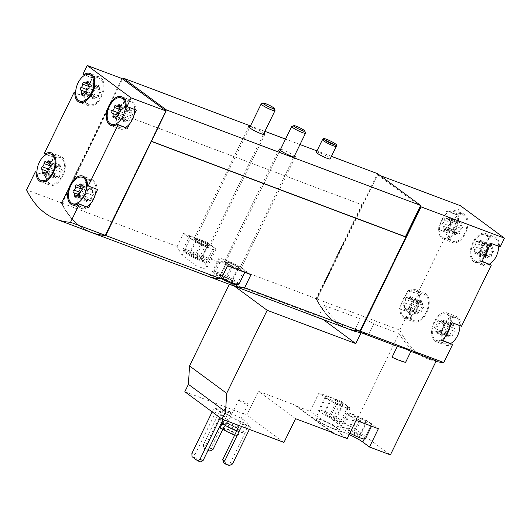 <?xml version="1.0" encoding="UTF-8"?>
<svg xmlns="http://www.w3.org/2000/svg" width="531" height="531" viewBox="0 0 531 531"><rect width="100%" height="100%" fill="white"/><g stroke="black" fill="none" stroke-linecap="round" stroke-linejoin="round"><path stroke-width="0.4" stroke-dasharray="2.65 1.99" d="M226.093 413.941A12.804 1.686 26 0 0 238.691 420.778A12.804 1.686 26 0 0 247.38 423.227A12.804 1.686 26 0 0 236.614 416.098A12.804 1.686 26 0 0 224.367 412.003A12.804 1.686 26 0 0 226.093 413.941M222.861 429.267L230.992 412.6L223.166 409.66L221.215 408.22L203.187 445.177L204.03 448.191L207.94 449.664L211.013 448.118L229.04 411.16L221.215 408.22M230.992 412.6L229.04 411.16M184.834 391.719L246.849 415.023L258.424 391.294L296.179 405.478L295.959 405.936L310.044 411.233L318.945 392.98L341.247 401.356L332.346 419.609L353.281 427.475L399.106 333.521L373.797 324.01L368.474 334.922L354.92 329.831L360.244 318.919L323.983 305.292L318.66 316.204L230.036 282.904L229.359 284.291M283.979 442.409L246.849 415.023M249.371 429.406L250.532 427.017L242.707 424.077L240.755 422.636L239.295 425.623M250.532 427.017L248.581 425.577L240.755 422.636M200.738 461.943L195.123 457.802L195.016 454.616L217.272 408.989L225.33 414.937L222.197 413.762L220.219 417.824M217.272 408.989L214.139 407.815L222.197 413.762M405.604 362.315L392.051 357.217M318.042 420.957A12.293 1.62 26 0 0 330.143 427.521A12.293 1.62 26 0 0 338.479 429.871A12.293 1.62 26 0 0 328.145 423.028A12.293 1.62 26 0 0 316.39 419.098A12.293 1.62 26 0 0 318.042 420.957M347.174 438.619L340.457 433.668L349.358 415.415A14.596 1.925 -154 0 1 347.387 413.204A14.596 1.925 -154 0 1 357.297 415.999A14.596 1.925 -154 0 1 371.66 423.798L378.377 428.749M331.596 432.227L295.959 405.936M332.346 419.609L339.063 424.568A14.596 1.925 26 0 1 341.028 426.771A14.596 1.925 26 0 1 331.125 423.984A14.596 1.925 26 0 1 316.761 416.185L310.044 411.233M390.411 454.868L353.281 427.475M349.146 434.584A14.596 1.925 26 0 0 338.486 431.457A14.596 1.925 26 0 0 340.457 433.668M354.92 329.831A16.647 2.197 -154 0 1 368.474 334.922M346.285 328.224A138.279 79.909 110.6 0 1 316.483 298.794L377.136 174.427L377.627 174.785L377.236 174.639L377.68 173.723M435.971 361.452A138.279 79.909 110.6 0 1 429.818 359.613A138.279 79.909 110.6 0 1 399.823 330.109L316.483 298.794M351.562 330.209A138.279 79.909 110.6 0 1 323.983 305.292M399.106 333.521A138.279 79.909 -69.4 0 0 426.692 358.438A138.279 79.909 -69.4 0 0 436.236 360.907M360.244 318.919C363.576 318.5 368.089 320.2 373.797 324.01M489.356 264.086A14.085 8.138 110.6 0 1 484.591 264.564A14.085 8.138 110.6 0 1 481.922 248.515A14.085 8.138 110.6 0 1 494.494 238.193A14.085 8.138 110.6 0 1 498.622 246.245M487.498 247.658A1.434 0.83 110.6 0 1 487.949 246.218A1.434 0.83 110.6 0 1 488.925 245.734A1.434 0.83 110.6 0 1 489.21 245.992A2.509 1.447 110.6 0 0 489.715 246.457A2.509 1.447 110.6 0 0 491.514 245.481A1.434 0.83 110.6 0 1 492.536 244.924A1.434 0.83 110.6 0 1 492.841 246.464A2.509 1.447 110.6 0 0 493.379 249.158A2.509 1.447 110.6 0 0 493.558 249.205A1.434 0.83 110.6 0 1 493.664 249.225A1.434 0.83 110.6 0 1 494.049 250.459A1.434 0.83 110.6 0 1 493.173 251.847A2.509 1.447 110.6 0 0 491.587 255.099A1.434 0.83 110.6 0 1 491.135 256.539A1.434 0.83 110.6 0 1 490.159 257.024A1.434 0.83 110.6 0 1 489.874 256.758A2.509 1.447 110.6 0 0 489.37 256.3A2.509 1.447 110.6 0 0 487.571 257.276A1.434 0.83 110.6 0 1 486.542 257.834A1.434 0.83 110.6 0 1 486.237 256.294A2.509 1.447 110.6 0 0 485.706 253.599A2.509 1.447 110.6 0 0 485.526 253.552A1.434 0.83 110.6 0 1 485.42 253.526A1.434 0.83 110.6 0 1 485.035 252.298A1.434 0.83 110.6 0 1 485.911 250.911A2.509 1.447 110.6 0 0 487.498 247.658L475.756 243.244A2.509 1.447 110.6 0 1 474.17 246.497L485.911 250.911M464.744 233.089A14.085 8.138 110.6 0 1 453.076 241.313A14.085 8.138 110.6 0 1 450.407 225.27A14.085 8.138 110.6 0 1 462.986 214.949A14.085 8.138 110.6 0 1 464.744 233.089M455.983 224.414A1.434 0.83 110.6 0 1 456.434 222.974A1.434 0.83 110.6 0 1 457.41 222.482A1.434 0.83 110.6 0 1 457.702 222.748A2.509 1.447 110.6 0 0 458.207 223.206A2.509 1.447 110.6 0 0 459.999 222.237A1.434 0.83 110.6 0 1 461.027 221.679A1.434 0.83 110.6 0 1 461.333 223.219A2.509 1.447 110.6 0 0 461.864 225.907A2.509 1.447 110.6 0 0 462.043 225.954A1.434 0.83 110.6 0 1 462.149 225.98A1.434 0.83 110.6 0 1 462.534 227.208A1.434 0.83 110.6 0 1 461.658 228.602A2.509 1.447 110.6 0 0 460.072 231.855A1.434 0.83 110.6 0 1 459.627 233.288A1.434 0.83 110.6 0 1 458.645 233.779A1.434 0.83 110.6 0 1 458.359 233.514A2.509 1.447 110.6 0 0 457.855 233.056A2.509 1.447 110.6 0 0 456.056 234.025A1.434 0.83 110.6 0 1 455.034 234.583A1.434 0.83 110.6 0 1 454.728 233.043A2.509 1.447 110.6 0 0 454.191 230.354A2.509 1.447 110.6 0 0 454.012 230.308A1.434 0.83 110.6 0 1 453.912 230.281A1.434 0.83 110.6 0 1 453.527 229.053A1.434 0.83 110.6 0 1 454.397 227.66A2.509 1.447 110.6 0 0 455.983 224.414L444.248 220A2.509 1.447 110.6 0 1 442.662 223.252L454.397 227.66M450.633 343.477A14.085 8.138 110.6 0 1 445.861 343.955A14.085 8.138 110.6 0 1 443.199 327.912A14.085 8.138 110.6 0 1 455.771 317.591A14.085 8.138 110.6 0 1 459.899 325.642M448.775 327.05A1.434 0.83 110.6 0 1 449.226 325.616A1.434 0.83 110.6 0 1 450.202 325.125A1.434 0.83 110.6 0 1 450.487 325.39A2.509 1.447 110.6 0 0 450.992 325.848A2.509 1.447 110.6 0 0 452.79 324.879A1.434 0.83 110.6 0 1 453.813 324.322A1.434 0.83 110.6 0 1 454.118 325.861A2.509 1.447 110.6 0 0 454.655 328.55A2.509 1.447 110.6 0 0 454.835 328.596A1.434 0.83 110.6 0 1 454.941 328.623A1.434 0.83 110.6 0 1 455.326 329.851A1.434 0.83 110.6 0 1 454.45 331.238A2.509 1.447 110.6 0 0 452.863 334.49A1.434 0.83 110.6 0 1 452.412 335.931A1.434 0.83 110.6 0 1 451.436 336.415A1.434 0.83 110.6 0 1 451.151 336.156A2.509 1.447 110.6 0 0 450.64 335.692A2.509 1.447 110.6 0 0 448.848 336.667A1.434 0.83 110.6 0 1 447.819 337.225A1.434 0.83 110.6 0 1 447.514 335.685A2.509 1.447 110.6 0 0 446.983 332.997A2.509 1.447 110.6 0 0 446.803 332.95A1.434 0.83 110.6 0 1 446.697 332.924A1.434 0.83 110.6 0 1 446.312 331.696A1.434 0.83 110.6 0 1 447.188 330.302A2.509 1.447 110.6 0 0 448.775 327.05L437.033 322.642A2.509 1.447 110.6 0 1 435.447 325.895L447.188 330.302M426.021 312.48A14.085 8.138 110.6 0 1 414.353 320.711A14.085 8.138 110.6 0 1 411.684 304.661A14.085 8.138 110.6 0 1 424.262 294.34A14.085 8.138 110.6 0 1 426.021 312.48M417.26 303.805A1.434 0.83 110.6 0 1 417.711 302.365A1.434 0.83 110.6 0 1 418.687 301.88A1.434 0.83 110.6 0 1 418.979 302.146A2.509 1.447 110.6 0 0 419.483 302.604A2.509 1.447 110.6 0 0 421.275 301.628A1.434 0.83 110.6 0 1 422.304 301.07A1.434 0.83 110.6 0 1 422.61 302.61A2.509 1.447 110.6 0 0 423.141 305.305A2.509 1.447 110.6 0 0 423.32 305.352A1.434 0.83 110.6 0 1 423.426 305.378A1.434 0.83 110.6 0 1 423.811 306.606A1.434 0.83 110.6 0 1 422.935 307.993A2.509 1.447 110.6 0 0 421.348 311.246A1.434 0.83 110.6 0 1 420.897 312.686A1.434 0.83 110.6 0 1 419.921 313.171A1.434 0.83 110.6 0 1 419.636 312.912A2.509 1.447 110.6 0 0 419.132 312.447A2.509 1.447 110.6 0 0 417.333 313.423A1.434 0.83 110.6 0 1 416.311 313.98A1.434 0.83 110.6 0 1 416.005 312.44A2.509 1.447 110.6 0 0 415.468 309.746A2.509 1.447 110.6 0 0 415.288 309.699A1.434 0.83 110.6 0 1 415.189 309.673A1.434 0.83 110.6 0 1 414.804 308.445A1.434 0.83 110.6 0 1 415.673 307.057A2.509 1.447 110.6 0 0 417.26 303.805L405.525 299.398A2.509 1.447 110.6 0 1 403.938 302.65L415.673 307.057M399.823 330.109L408.624 312.055L399.232 308.531L408.14 290.278L417.525 293.802L447.348 232.664L448.118 233.228A15.366 8.881 110.6 0 0 452.624 242.514A15.366 8.881 110.6 0 0 466.337 231.257A15.366 8.881 110.6 0 0 463.437 213.747A15.366 8.881 110.6 0 0 457.018 214.975L456.248 214.411L460.477 205.743M380.176 175.569L377.136 174.427M447.348 232.664L437.956 229.133L446.863 210.88L456.248 214.411M408.14 290.278L418.295 294.373A15.366 8.881 110.6 0 1 424.707 293.145A15.366 8.881 110.6 0 1 427.614 310.648A15.366 8.881 110.6 0 1 413.901 321.905A15.366 8.881 110.6 0 1 409.394 312.62L408.624 312.055M418.295 294.373L417.525 293.802M500.222 246.849L499.452 246.284A15.366 8.881 110.6 0 0 494.945 236.992A15.366 8.881 110.6 0 0 481.232 248.256A15.366 8.881 110.6 0 0 484.139 265.759A15.366 8.881 110.6 0 0 490.551 264.531M461.499 326.24L460.729 325.676A15.366 8.881 110.6 0 0 456.222 316.39A15.366 8.881 110.6 0 0 442.509 327.647A15.366 8.881 110.6 0 0 445.416 345.157A15.366 8.881 110.6 0 0 451.828 343.929M91.372 232.439A138.279 79.909 110.6 0 1 61.37 202.928L26.55 189.846M44.743 175.323L45.513 175.887A15.366 8.881 110.6 0 0 50.02 185.173A15.366 8.881 110.6 0 0 63.733 173.916A15.366 8.881 110.6 0 0 60.826 156.413A15.366 8.881 110.6 0 0 54.414 157.641L53.644 157.07L51.487 161.497A14.085 8.138 110.6 0 0 46.901 170.896L51.487 161.497A14.085 8.138 110.6 0 1 60.381 157.607A14.085 8.138 110.6 0 1 63.043 173.657A14.085 8.138 110.6 0 1 50.472 183.978A14.085 8.138 110.6 0 1 46.901 170.896L44.743 175.323L36.951 172.396M53.644 157.07L44.259 153.545M83.467 95.932L84.237 96.496A15.366 8.881 110.6 0 0 88.743 105.782A15.366 8.881 110.6 0 0 102.456 94.518A15.366 8.881 110.6 0 0 99.549 77.015A15.366 8.881 110.6 0 0 93.137 78.243L92.367 77.679L90.21 82.106A14.085 8.138 110.6 0 0 85.63 91.498L90.21 82.106A14.085 8.138 110.6 0 1 99.105 78.216A14.085 8.138 110.6 0 1 101.766 94.259A14.085 8.138 110.6 0 1 89.195 104.58A14.085 8.138 110.6 0 1 85.63 91.498L83.467 95.932L75.674 92.998M92.367 77.679L82.982 74.148M61.37 202.928L122.03 78.561M134.184 114.543L129.597 123.935M95.454 193.934L90.874 203.333M165.904 110.787L151.348 141.312M91.564 232.512A138.279 79.909 110.6 0 1 61.762 203.074L107.62 109.054L362.434 204.979L107.62 109.054M346.086 328.151A138.279 79.909 110.6 0 1 316.091 298.641L200.665 255.272A138.279 79.909 -69.4 0 0 205.577 263.927L206.858 267.87L203.307 268.387L196.005 265.653L182.1 255.106A138.279 79.909 110.6 0 1 177.188 246.45L61.762 203.074M316.091 298.641L361.95 204.621M177.188 246.45L183.547 233.421L195.282 237.828L207.024 242.242L200.665 255.272M165.758 110.82L105.045 235.299A138.279 79.909 110.6 0 1 91.392 232.392A138.279 79.909 110.6 0 1 61.729 203.565L62.12 203.712L108.112 109.413M61.729 203.565L122.522 78.927M331.417 156.34L316.967 150.91M299.988 144.532L285.545 139.102M264.903 131.343L250.453 125.92M351.562 329.831A138.279 79.909 110.6 0 1 346.504 328.251A138.279 79.909 110.6 0 1 316.834 299.424L377.627 174.785M316.834 299.424L316.443 299.278L362.434 204.979M316.357 152.165A7.68 1.016 -154 0 1 321.574 153.632A7.68 1.016 -154 0 1 329.134 157.734A7.68 1.016 -154 0 1 330.169 158.902M250.108 126.624A8.961 1.181 -154 0 1 263.595 133.108A8.961 1.181 -154 0 1 263.92 133.361M280.647 149.151A8.961 1.181 -154 0 1 294.128 155.636A8.961 1.181 -154 0 1 294.453 155.882M377.236 174.639L420.227 206.353M227.514 265.858L220.796 260.9A15.366 2.024 -154 0 1 218.726 258.577A15.366 2.024 -154 0 1 229.153 261.517A15.366 2.024 -154 0 1 244.273 269.721L250.99 274.68M239.255 270.266A14.085 1.858 26 0 0 245.196 271.487A14.085 1.858 26 0 0 233.348 263.641A14.085 1.858 26 0 0 219.874 259.135A14.085 1.858 26 0 0 221.779 261.265A14.085 1.858 26 0 0 239.255 270.266M207.024 242.242L213.741 247.194A15.366 2.024 -154 0 1 215.812 249.524A15.366 2.024 -154 0 1 205.384 246.583A15.366 2.024 -154 0 1 190.264 238.373L183.547 233.421M195.282 237.828A14.085 1.858 26 0 0 189.341 236.614A14.085 1.858 26 0 0 191.24 238.744A14.085 1.858 26 0 0 205.099 246.265A14.085 1.858 26 0 0 214.657 248.959A14.085 1.858 26 0 0 208.504 244.121A14.085 1.858 26 0 0 195.282 237.828M239.381 267.883A8.961 1.181 -154 0 1 240.589 269.237A8.961 1.181 -154 0 1 236.813 268.467A8.961 1.181 -154 0 1 228.396 264.465A8.961 1.181 -154 0 1 224.48 261.385A8.961 1.181 -154 0 1 230.56 263.097A8.961 1.181 -154 0 1 239.381 267.883M208.849 245.355A8.961 1.181 -154 0 1 210.057 246.716A8.961 1.181 -154 0 1 206.274 245.939A8.961 1.181 -154 0 1 197.864 241.937A8.961 1.181 -154 0 1 193.948 238.857A8.961 1.181 -154 0 1 200.028 240.57A8.961 1.181 -154 0 1 208.849 245.355M405.677 236.879L359.759 331.012A138.279 79.909 110.6 0 1 346.112 328.105A138.279 79.909 110.6 0 1 316.443 299.278M96.848 234.118A138.279 79.909 110.6 0 1 91.783 232.538A138.279 79.909 110.6 0 1 62.12 203.712M437.956 229.133L448.118 233.228M438.725 229.697A15.366 8.881 110.6 0 0 443.232 238.983A15.366 8.881 110.6 0 0 456.952 227.726A15.366 8.881 110.6 0 0 454.045 210.223A15.366 8.881 110.6 0 0 447.626 211.444L457.018 214.975M447.626 211.444L446.863 210.88M444.699 215.307A14.085 8.138 110.6 0 1 453.593 211.418A14.085 8.138 110.6 0 1 455.359 229.558A14.085 8.138 110.6 0 1 443.684 237.788A14.085 8.138 110.6 0 1 440.119 224.706A14.085 8.138 110.6 0 1 444.699 215.307M490.83 243.317L499.452 246.284M490.067 242.753A15.366 8.881 110.6 0 0 485.553 233.467A15.366 8.881 110.6 0 0 471.84 244.725A15.366 8.881 110.6 0 0 474.747 262.234A15.366 8.881 110.6 0 0 481.159 261.006L482.042 261.338M481.159 261.006L481.929 261.571M484.086 257.143A14.085 8.138 110.6 0 1 475.199 261.033A14.085 8.138 110.6 0 1 472.53 244.983A14.085 8.138 110.6 0 1 485.102 234.662A14.085 8.138 110.6 0 1 488.673 247.745M452.107 322.715L460.729 325.676M451.343 322.144A15.366 8.881 110.6 0 0 446.83 312.859A15.366 8.881 110.6 0 0 433.117 324.122A15.366 8.881 110.6 0 0 436.024 341.625A15.366 8.881 110.6 0 0 442.436 340.398L443.319 340.729M442.436 340.398L443.206 340.968M445.363 336.535A14.085 8.138 110.6 0 1 436.475 340.431A14.085 8.138 110.6 0 1 433.807 324.381A14.085 8.138 110.6 0 1 446.379 314.06A14.085 8.138 110.6 0 1 449.949 327.142M405.976 294.705A14.085 8.138 110.6 0 1 414.87 290.815A14.085 8.138 110.6 0 1 416.636 308.956A14.085 8.138 110.6 0 1 404.961 317.18A14.085 8.138 110.6 0 1 401.396 304.097A14.085 8.138 110.6 0 1 405.976 294.705M408.903 290.842A15.366 8.881 110.6 0 1 415.322 289.614A15.366 8.881 110.6 0 1 418.229 307.117A15.366 8.881 110.6 0 1 404.509 318.381A15.366 8.881 110.6 0 1 400.002 309.095L409.394 312.62M399.232 308.531L400.002 309.095M84.237 96.496L75.681 93.283M93.137 78.243L84.94 75.163M136.341 110.116L126.186 106.021M126.67 127.798A15.366 8.881 110.6 0 1 120.258 129.026A15.366 8.881 110.6 0 1 117.351 111.523A15.366 8.881 110.6 0 1 131.064 100.259A15.366 8.881 110.6 0 1 135.571 109.545M125.475 127.354A14.085 8.138 110.6 0 1 120.703 127.832A14.085 8.138 110.6 0 1 118.041 111.782A14.085 8.138 110.6 0 1 130.613 101.461A14.085 8.138 110.6 0 1 134.741 109.512M97.618 189.507L87.462 185.412M87.947 207.196A15.366 8.881 110.6 0 1 81.535 208.424A15.366 8.881 110.6 0 1 78.628 190.914A15.366 8.881 110.6 0 1 92.341 179.657A15.366 8.881 110.6 0 1 96.848 188.943M86.752 206.745A14.085 8.138 110.6 0 1 81.98 207.223A14.085 8.138 110.6 0 1 79.318 191.18A14.085 8.138 110.6 0 1 91.89 180.859A14.085 8.138 110.6 0 1 96.018 188.91M54.414 157.641L46.217 154.561M45.513 175.887L36.958 172.675M405.525 299.398A1.434 0.83 110.6 0 1 405.976 297.957A1.434 0.83 110.6 0 1 406.952 297.473A1.434 0.83 110.6 0 1 407.237 297.732A2.509 1.447 110.6 0 0 407.742 298.19A2.509 1.447 110.6 0 0 409.54 297.221A1.434 0.83 110.6 0 1 410.563 296.663A1.434 0.83 110.6 0 1 410.868 298.203A2.509 1.447 110.6 0 0 411.406 300.891A2.509 1.447 110.6 0 0 411.585 300.938A1.434 0.83 110.6 0 1 411.691 300.964A1.434 0.83 110.6 0 1 412.076 302.192A1.434 0.83 110.6 0 1 411.2 303.586A2.509 1.447 110.6 0 0 409.613 306.838A1.434 0.83 110.6 0 1 409.162 308.272A1.434 0.83 110.6 0 1 408.186 308.763A1.434 0.83 110.6 0 1 407.901 308.498A2.509 1.447 110.6 0 0 407.39 308.04A2.509 1.447 110.6 0 0 405.598 309.009A1.434 0.83 110.6 0 1 404.569 309.566A1.434 0.83 110.6 0 1 404.264 308.026A2.509 1.447 110.6 0 0 403.733 305.338A2.509 1.447 110.6 0 0 403.553 305.292A1.434 0.83 110.6 0 1 403.447 305.265A1.434 0.83 110.6 0 1 403.062 304.037A1.434 0.83 110.6 0 1 403.938 302.65M437.033 322.642A1.434 0.83 110.6 0 1 437.484 321.202A1.434 0.83 110.6 0 1 438.46 320.717A1.434 0.83 110.6 0 1 438.752 320.976A2.509 1.447 110.6 0 0 439.256 321.441A2.509 1.447 110.6 0 0 441.049 320.465A1.434 0.83 110.6 0 1 442.077 319.908A1.434 0.83 110.6 0 1 442.383 321.447A2.509 1.447 110.6 0 0 442.914 324.142A2.509 1.447 110.6 0 0 443.1 324.189A1.434 0.83 110.6 0 1 443.199 324.215A1.434 0.83 110.6 0 1 443.584 325.443A1.434 0.83 110.6 0 1 442.715 326.83A2.509 1.447 110.6 0 0 441.128 330.083A1.434 0.83 110.6 0 1 440.677 331.523A1.434 0.83 110.6 0 1 439.701 332.008A1.434 0.83 110.6 0 1 439.409 331.742A2.509 1.447 110.6 0 0 438.905 331.284A2.509 1.447 110.6 0 0 437.106 332.26A1.434 0.83 110.6 0 1 436.084 332.818A1.434 0.83 110.6 0 1 435.778 331.278A2.509 1.447 110.6 0 0 435.247 328.583A2.509 1.447 110.6 0 0 435.062 328.536A1.434 0.83 110.6 0 1 434.962 328.51A1.434 0.83 110.6 0 1 434.577 327.282A1.434 0.83 110.6 0 1 435.447 325.895M444.248 220A1.434 0.83 110.6 0 1 444.699 218.56A1.434 0.83 110.6 0 1 445.675 218.075A1.434 0.83 110.6 0 1 445.96 218.341A2.509 1.447 110.6 0 0 446.465 218.799A2.509 1.447 110.6 0 0 448.264 217.823A1.434 0.83 110.6 0 1 449.286 217.265A1.434 0.83 110.6 0 1 449.591 218.805A2.509 1.447 110.6 0 0 450.129 221.5A2.509 1.447 110.6 0 0 450.308 221.546A1.434 0.83 110.6 0 1 450.414 221.573A1.434 0.83 110.6 0 1 450.799 222.801A1.434 0.83 110.6 0 1 449.923 224.188A2.509 1.447 110.6 0 0 448.337 227.441A1.434 0.83 110.6 0 1 447.885 228.881A1.434 0.83 110.6 0 1 446.91 229.365A1.434 0.83 110.6 0 1 446.624 229.1A2.509 1.447 110.6 0 0 446.113 228.642A2.509 1.447 110.6 0 0 444.321 229.618A1.434 0.83 110.6 0 1 443.292 230.175A1.434 0.83 110.6 0 1 442.987 228.635A2.509 1.447 110.6 0 0 442.456 225.94A2.509 1.447 110.6 0 0 442.277 225.894A1.434 0.83 110.6 0 1 442.17 225.867A1.434 0.83 110.6 0 1 441.785 224.64A1.434 0.83 110.6 0 1 442.662 223.252M475.756 243.244A1.434 0.83 110.6 0 1 476.207 241.804A1.434 0.83 110.6 0 1 477.183 241.32A1.434 0.83 110.6 0 1 477.475 241.585A2.509 1.447 110.6 0 0 477.98 242.043A2.509 1.447 110.6 0 0 479.772 241.074A1.434 0.83 110.6 0 1 480.801 240.516A1.434 0.83 110.6 0 1 481.106 242.05A2.509 1.447 110.6 0 0 481.637 244.745A2.509 1.447 110.6 0 0 481.823 244.791A1.434 0.83 110.6 0 1 481.922 244.818A1.434 0.83 110.6 0 1 482.307 246.045A1.434 0.83 110.6 0 1 481.438 247.433A2.509 1.447 110.6 0 0 479.851 250.685A1.434 0.83 110.6 0 1 479.4 252.125A1.434 0.83 110.6 0 1 478.424 252.61A1.434 0.83 110.6 0 1 478.132 252.351A2.509 1.447 110.6 0 0 477.628 251.886A2.509 1.447 110.6 0 0 475.836 252.862A1.434 0.83 110.6 0 1 474.807 253.42A1.434 0.83 110.6 0 1 474.502 251.88A2.509 1.447 110.6 0 0 473.971 249.192A2.509 1.447 110.6 0 0 473.785 249.145A1.434 0.83 110.6 0 1 473.685 249.119A1.434 0.83 110.6 0 1 473.3 247.891A1.434 0.83 110.6 0 1 474.17 246.497M91.332 198.64A1.434 0.83 -69.4 0 1 90.881 200.081A1.434 0.83 -69.4 0 1 89.905 200.565A1.434 0.83 -69.4 0 1 89.613 200.306A2.509 1.447 -69.4 0 0 89.108 199.842A2.509 1.447 -69.4 0 0 87.316 200.818A1.434 0.83 -69.4 0 1 86.287 201.375A1.434 0.83 -69.4 0 1 85.982 199.835A2.509 1.447 -69.4 0 0 85.451 197.147A2.509 1.447 -69.4 0 0 85.265 197.101A1.434 0.83 -69.4 0 1 85.166 197.074A1.434 0.83 -69.4 0 1 84.781 195.846A1.434 0.83 -69.4 0 1 85.65 194.452A2.509 1.447 -69.4 0 0 87.237 191.2A1.434 0.83 -69.4 0 1 87.688 189.759A1.434 0.83 -69.4 0 1 88.664 189.275A1.434 0.83 -69.4 0 1 88.956 189.54A2.509 1.447 -69.4 0 0 89.46 189.998A2.509 1.447 -69.4 0 0 91.252 189.023A1.434 0.83 -69.4 0 1 92.281 188.472A1.434 0.83 -69.4 0 1 92.586 190.005A2.509 1.447 -69.4 0 0 93.117 192.7A2.509 1.447 -69.4 0 0 93.303 192.746A1.434 0.83 -69.4 0 1 93.403 192.773A1.434 0.83 -69.4 0 1 93.788 194.001A1.434 0.83 -69.4 0 1 92.918 195.388A2.509 1.447 -69.4 0 0 91.332 198.64L79.59 194.233M59.817 175.396A1.434 0.83 -69.4 0 1 59.366 176.836A1.434 0.83 -69.4 0 1 58.39 177.321A1.434 0.83 -69.4 0 1 58.105 177.055A2.509 1.447 -69.4 0 0 57.594 176.597A2.509 1.447 -69.4 0 0 55.801 177.573A1.434 0.83 -69.4 0 1 54.773 178.131A1.434 0.83 -69.4 0 1 54.467 176.591A2.509 1.447 -69.4 0 0 53.936 173.896A2.509 1.447 -69.4 0 0 53.757 173.849A1.434 0.83 -69.4 0 1 53.651 173.823A1.434 0.83 -69.4 0 1 53.266 172.595A1.434 0.83 -69.4 0 1 54.142 171.208A2.509 1.447 -69.4 0 0 55.728 167.955A1.434 0.83 -69.4 0 1 56.18 166.515A1.434 0.83 -69.4 0 1 57.156 166.03A1.434 0.83 -69.4 0 1 57.441 166.296A2.509 1.447 -69.4 0 0 57.945 166.754A2.509 1.447 -69.4 0 0 59.744 165.778A1.434 0.83 -69.4 0 1 60.766 165.221A1.434 0.83 -69.4 0 1 61.072 166.761A2.509 1.447 -69.4 0 0 61.609 169.455A2.509 1.447 -69.4 0 0 61.788 169.502A1.434 0.83 -69.4 0 1 61.895 169.528A1.434 0.83 -69.4 0 1 62.28 170.756A1.434 0.83 -69.4 0 1 61.404 172.144A2.509 1.447 -69.4 0 0 59.817 175.396L48.082 170.982M130.055 119.249A1.434 0.83 -69.4 0 1 129.604 120.69A1.434 0.83 -69.4 0 1 128.628 121.174A1.434 0.83 -69.4 0 1 128.336 120.909A2.509 1.447 -69.4 0 0 127.832 120.451A2.509 1.447 -69.4 0 0 126.039 121.426A1.434 0.83 -69.4 0 1 125.011 121.977A1.434 0.83 -69.4 0 1 124.705 120.444A2.509 1.447 -69.4 0 0 124.174 117.749A2.509 1.447 -69.4 0 0 123.989 117.703A1.434 0.83 -69.4 0 1 123.889 117.676A1.434 0.83 -69.4 0 1 123.504 116.448A1.434 0.83 -69.4 0 1 124.373 115.061A2.509 1.447 -69.4 0 0 125.96 111.809A1.434 0.83 -69.4 0 1 126.411 110.368A1.434 0.83 -69.4 0 1 127.387 109.884A1.434 0.83 -69.4 0 1 127.679 110.143A2.509 1.447 -69.4 0 0 128.183 110.607A2.509 1.447 -69.4 0 0 129.976 109.632A1.434 0.83 -69.4 0 1 131.004 109.074A1.434 0.83 -69.4 0 1 131.31 110.614A2.509 1.447 -69.4 0 0 131.841 113.302A2.509 1.447 -69.4 0 0 132.027 113.349A1.434 0.83 -69.4 0 1 132.126 113.375A1.434 0.83 -69.4 0 1 132.511 114.603A1.434 0.83 -69.4 0 1 131.642 115.997A2.509 1.447 -69.4 0 0 130.055 119.249L118.313 114.835M98.54 95.998A1.434 0.83 -69.4 0 1 98.089 97.439A1.434 0.83 -69.4 0 1 97.113 97.923A1.434 0.83 -69.4 0 1 96.828 97.664A2.509 1.447 -69.4 0 0 96.323 97.2A2.509 1.447 -69.4 0 0 94.525 98.175A1.434 0.83 -69.4 0 1 93.496 98.733A1.434 0.83 -69.4 0 1 93.191 97.193A2.509 1.447 -69.4 0 0 92.659 94.505A2.509 1.447 -69.4 0 0 92.48 94.458A1.434 0.83 -69.4 0 1 92.374 94.432A1.434 0.83 -69.4 0 1 91.989 93.204A1.434 0.83 -69.4 0 1 92.865 91.81A2.509 1.447 -69.4 0 0 94.452 88.558A1.434 0.83 -69.4 0 1 94.903 87.124A1.434 0.83 -69.4 0 1 95.879 86.633A1.434 0.83 -69.4 0 1 96.164 86.898A2.509 1.447 -69.4 0 0 96.669 87.356A2.509 1.447 -69.4 0 0 98.467 86.387A1.434 0.83 -69.4 0 1 99.489 85.83A1.434 0.83 -69.4 0 1 99.795 87.363A2.509 1.447 -69.4 0 0 100.332 90.058A2.509 1.447 -69.4 0 0 100.512 90.104A1.434 0.83 -69.4 0 1 100.618 90.131A1.434 0.83 -69.4 0 1 101.003 91.359A1.434 0.83 -69.4 0 1 100.127 92.746A2.509 1.447 -69.4 0 0 98.54 95.998L86.805 91.591M323.193 319.549L318.66 316.204M234.576 286.249L230.036 282.904M295.555 418.687L258.424 391.294M333.309 432.871L296.179 405.478M341.247 401.356L347.964 406.315A14.596 1.925 -154 0 1 349.936 408.525A14.596 1.925 -154 0 1 340.026 405.73A14.596 1.925 -154 0 1 325.662 397.931L318.945 392.98M346.597 405.797A12.804 1.686 -154 0 1 348.323 407.735A12.804 1.686 -154 0 1 336.077 403.64A12.804 1.686 -154 0 1 325.304 396.511A12.804 1.686 -154 0 1 333.992 398.96A12.804 1.686 -154 0 1 346.597 405.797M370.293 423.28A12.804 1.686 -154 0 1 372.019 425.218A12.804 1.686 -154 0 1 359.766 421.123A12.804 1.686 -154 0 1 349 413.994A12.804 1.686 -154 0 1 357.688 416.443A12.804 1.686 -154 0 1 370.293 423.28M356.075 420.373L349.358 415.415M229.438 465.521L227.487 464.081L230.554 462.534L248.581 425.577M232.512 463.975L230.554 462.534M242.707 424.077L241.545 426.466M223.571 462.607L227.487 464.081M212.964 449.558L211.013 448.118M209.898 451.104L207.94 449.664M223.166 409.66L205.139 446.617L203.187 445.177M205.139 446.617L205.982 449.638L204.03 448.191M205.982 449.638L208.033 450.401M195.016 454.616L191.883 453.441M195.123 457.802L191.99 456.627M212.161 411.877L214.139 407.815M225.33 414.937L223.086 419.53M234.702 435.042A9.731 1.281 26 0 0 237.941 435.573A9.731 1.281 26 0 0 229.757 430.15A9.731 1.281 26 0 0 220.451 427.037M224.308 429.466A6.399 0.843 26 0 0 230.607 432.884A6.399 0.843 26 0 0 234.954 434.112A6.399 0.843 26 0 0 229.565 430.548A6.399 0.843 26 0 0 223.445 428.497A6.399 0.843 26 0 0 224.308 429.466M223.989 423.95A9.731 1.281 26 0 0 233.567 429.148A9.731 1.281 26 0 0 240.171 431.006A9.731 1.281 26 0 0 231.987 425.59A9.731 1.281 26 0 0 222.675 422.477A9.731 1.281 26 0 0 223.989 423.95M236.707 430.933A12.804 1.686 26 0 0 242.932 432.353A12.804 1.686 26 0 0 232.166 425.225A12.804 1.686 26 0 0 219.914 421.129A12.804 1.686 26 0 0 221.44 422.915M349.843 433.15A12.804 1.686 -154 0 1 342.322 427.681A12.804 1.686 -154 0 1 351.011 430.13A12.804 1.686 -154 0 1 363.616 436.967A12.804 1.686 -154 0 1 365.341 438.905M347.958 429.977L353.6 432.101L359.48 435.413L359.713 436.608L354.064 434.484L348.183 431.172L347.958 429.977L354.628 416.291L360.277 418.415L353.6 432.101M336.242 420.32A12.804 1.686 -154 0 1 324.222 414.598A12.804 1.686 -154 0 1 318.627 410.197A12.804 1.686 -154 0 1 327.322 412.647A12.804 1.686 -154 0 1 339.92 419.49A12.804 1.686 -154 0 1 341.645 421.428A12.804 1.686 -154 0 1 336.242 420.32M324.262 412.501L329.91 414.625L335.784 417.937L336.017 419.125L330.368 417.008L324.487 413.689L324.262 412.501L330.939 398.808L336.581 400.932L329.91 414.625M333.408 428.583A12.293 1.62 -154 0 1 318.155 420.731A12.293 1.62 -154 0 1 316.496 418.866A12.293 1.62 -154 0 1 328.258 422.802A12.293 1.62 -154 0 1 338.592 429.645A12.293 1.62 -154 0 1 333.408 428.583M226.757 424.448A6.399 0.843 26 0 0 233.056 427.867A6.399 0.843 26 0 0 237.397 429.094A6.399 0.843 26 0 0 237.397 428.968A6.399 0.843 26 0 0 232.014 425.523A6.399 0.843 26 0 0 225.994 423.406A6.399 0.843 26 0 0 225.894 423.479A6.399 0.843 26 0 0 226.757 424.448M228.25 423.692A5.157 0.677 26 0 0 233.321 426.446A5.157 0.677 26 0 0 236.819 427.435A5.157 0.677 26 0 0 236.819 427.336A5.157 0.677 26 0 0 232.485 424.561A5.157 0.677 26 0 0 227.633 422.855A5.157 0.677 26 0 0 227.553 422.915A5.157 0.677 26 0 0 228.25 423.692M239.501 400.62A5.157 0.677 26 0 0 244.579 403.374A5.157 0.677 26 0 0 248.077 404.363A5.157 0.677 26 0 0 243.736 401.489A5.157 0.677 26 0 0 238.811 399.843A5.157 0.677 26 0 0 239.501 400.62M336.581 400.932L342.462 404.244L335.784 417.937M342.462 404.244L342.694 405.438L336.017 419.125M342.694 405.438L337.046 403.314L330.368 417.008M337.046 403.314L331.165 400.002L324.487 413.689M331.165 400.002L330.939 398.808M360.277 418.415L366.158 421.727L359.48 435.413M366.158 421.727L366.383 422.915L359.713 436.608M366.383 422.915L360.741 420.798L354.064 434.484M360.741 420.798L354.861 417.485L348.183 431.172M354.861 417.485L354.628 416.291M336.302 146.317A7.68 1.016 26 0 0 329.831 142.076A7.68 1.016 26 0 0 322.496 139.587M305.517 133.035A7.68 1.016 26 0 0 299.059 128.914A7.68 1.016 26 0 0 291.831 126.365M226.664 263.104A7.68 1.016 26 0 0 234.224 267.206A7.68 1.016 26 0 0 239.441 268.679A7.68 1.016 26 0 0 232.983 264.398A7.68 1.016 26 0 0 225.629 261.942A7.68 1.016 26 0 0 226.664 263.104M219.993 276.797A7.68 1.016 26 0 0 228.078 281.125A7.68 1.016 26 0 0 232.744 282.18A7.68 1.016 26 0 0 226.306 278.091A7.68 1.016 26 0 0 219.111 275.529A7.68 1.016 26 0 0 219.993 276.797M226.657 261.995L232.306 264.119L238.18 267.432L238.412 268.626L232.764 266.502L226.89 263.19L226.657 261.995L220.086 275.47C220.637 274.899 220.71 275.297 220.319 276.658C222.755 276.797 224.713 277.905 226.193 279.976C228.536 279.711 230.421 280.421 231.841 282.094C232.239 280.733 232.16 280.335 231.616 280.906C230.122 278.828 228.164 277.726 225.735 277.594C224.334 275.921 222.449 275.217 220.086 275.47L219.111 275.529M232.744 282.18L232.074 280.707L231.616 280.906L238.18 267.432M237.39 284.881A13.063 1.726 26 0 0 226.618 277.454A13.063 1.726 26 0 0 214.126 273.531A13.063 1.726 26 0 0 215.885 275.25A13.063 1.726 26 0 0 221.308 278.589M238.963 284.264A14.085 1.858 26 0 0 227.115 276.419A14.085 1.858 26 0 0 213.648 271.912A14.085 1.858 26 0 0 213.648 272.191A14.085 1.858 26 0 0 215.546 274.042A14.085 1.858 26 0 0 221.686 277.806M274.985 110.514A7.68 1.016 26 0 0 268.527 106.386A7.68 1.016 26 0 0 261.298 103.837M196.131 240.583A7.68 1.016 26 0 0 203.692 244.685A7.68 1.016 26 0 0 208.902 246.152A7.68 1.016 26 0 0 202.444 241.877A7.68 1.016 26 0 0 195.096 239.415A7.68 1.016 26 0 0 196.131 240.583M189.454 254.269A7.68 1.016 26 0 0 197.545 258.597A7.68 1.016 26 0 0 202.211 259.652A7.68 1.016 26 0 0 195.766 255.564A7.68 1.016 26 0 0 188.578 253.002A7.68 1.016 26 0 0 189.454 254.269M196.125 239.474L201.773 241.592L207.648 244.91L207.88 246.099L202.231 243.975L196.351 240.662L196.125 239.474L189.554 252.942C190.098 252.371 190.178 252.769 189.779 254.137C192.215 254.276 194.173 255.378 195.66 257.449C198.003 257.183 199.882 257.893 201.309 259.573C201.7 258.205 201.627 257.807 201.076 258.378C199.59 256.307 197.625 255.199 195.202 255.066C193.802 253.4 191.917 252.69 189.554 252.942L188.578 253.002M202.211 259.652L201.534 258.179L201.076 258.378L207.648 244.91M185.346 252.723A13.063 1.726 26 0 0 197.432 259.36A13.063 1.726 26 0 0 206.858 262.354A13.063 1.726 26 0 0 196.078 254.926A13.063 1.726 26 0 0 183.593 251.004A13.063 1.726 26 0 0 185.346 252.723M185.007 251.521A14.085 1.858 26 0 0 198.043 258.677A14.085 1.858 26 0 0 208.205 261.902A14.085 1.858 26 0 0 208.431 261.737A14.085 1.858 26 0 0 196.583 253.891A14.085 1.858 26 0 0 183.109 249.384A14.085 1.858 26 0 0 183.115 249.663A14.085 1.858 26 0 0 185.007 251.521M232.306 264.119L225.735 277.594M238.412 268.626L231.841 282.094M232.764 266.502L226.193 279.976M226.89 263.19L220.319 276.658M201.773 241.592L195.202 255.066M207.88 246.099L201.309 259.573M202.231 243.975L195.66 257.449M196.351 240.662L189.779 254.137M212.639 277.633L220.796 260.9M236.859 284.928L244.273 269.721M205.577 263.927L213.741 247.194M182.1 255.106L190.264 238.373M403.553 305.292L415.288 309.699M404.264 308.026L416.005 312.44M405.598 309.009L417.333 313.423M407.901 308.498L419.636 312.912M409.613 306.838L421.348 311.246M411.2 303.586L422.935 307.993M411.585 300.938L423.32 305.352M410.868 298.203L422.61 302.61M409.54 297.221L421.275 301.628M407.237 297.732L418.979 302.146M435.062 328.536L446.803 332.95M435.778 331.278L447.514 335.685M437.106 332.26L448.848 336.667M439.409 331.742L451.151 336.156M441.128 330.083L452.863 334.49M442.715 326.83L454.45 331.238M443.1 324.189L454.835 328.596M442.383 321.447L454.118 325.861M441.049 320.465L452.79 324.879M438.752 320.976L450.487 325.39M442.277 225.894L454.012 230.308M442.987 228.635L454.728 233.043M444.321 229.618L456.056 234.025M446.624 229.1L458.359 233.514M448.337 227.441L460.072 231.855M449.923 224.188L461.658 228.602M450.308 221.546L462.043 225.954M449.591 218.805L461.333 223.219M448.264 217.823L459.999 222.237M445.96 218.341L457.702 222.748M473.785 249.145L485.526 253.552M474.502 251.88L486.237 256.294M475.836 252.862L487.571 257.276M478.132 252.351L489.874 256.758M479.851 250.685L491.587 255.099M481.438 247.433L493.173 251.847M481.823 244.791L493.558 249.205M481.106 242.05L492.841 246.464M479.772 241.074L491.514 245.481M477.475 241.585L489.21 245.992M92.918 195.388L81.177 190.981M89.613 200.306L78.555 196.151M87.316 200.818L75.575 196.41M85.982 199.835L75.867 196.032M85.265 197.101L73.53 192.687M85.65 194.452L80.008 192.335M87.237 191.2L82.086 189.268M88.956 189.54L77.214 185.127M91.252 189.023L80.951 185.153M92.586 190.005L80.845 185.598M93.303 192.746L81.761 188.412M61.404 172.144L49.668 167.73M58.105 177.055L47.04 172.9M55.801 177.573L44.06 173.159M54.467 176.591L44.352 172.787M53.757 173.849L42.015 169.442M54.142 171.208L48.494 169.084M55.728 167.955L50.571 166.017M57.441 166.296L45.706 161.882M59.744 165.778L49.436 161.909M61.072 166.761L49.337 162.353M61.788 169.502L50.246 165.161M131.642 115.997L119.9 111.583M128.336 120.909L117.278 116.754M126.039 121.426L114.298 117.012M124.705 120.444L114.59 116.641M123.989 117.703L112.253 113.295M124.373 115.061L118.732 112.937M125.96 111.809L120.809 109.871M127.679 110.143L115.937 105.735M129.976 109.632L119.674 105.755M131.31 110.614L119.575 106.2M132.027 113.349L120.484 109.014M100.127 92.746L88.392 88.338M96.828 97.664L85.763 93.509M94.525 98.175L82.79 93.768M93.191 97.193L83.075 93.396M92.48 94.458L80.739 90.044M92.865 91.81L87.217 89.693M94.452 88.558L89.294 86.626M96.164 86.898L84.429 82.484M98.467 86.387L88.159 82.511M99.795 87.363L88.06 82.955M100.512 90.104L88.976 85.77M316.761 416.185L325.662 397.931M339.063 424.568L347.964 406.315M364.213 439.064L371.66 423.798M429.818 359.613L426.692 358.438M209.778 276.923L218.726 258.577M206.864 267.87L215.812 249.524M279.226 149.131L224.48 261.385M295.336 156.99L240.589 269.237M248.694 126.61L193.948 238.857M264.803 134.469L210.057 246.716M346.504 328.251L346.112 328.105M91.392 232.392L91.783 232.538M443.232 238.983L452.624 242.514M454.045 210.223L463.437 213.747M474.747 262.234L484.139 265.759M485.553 233.467L494.945 236.992M436.024 341.625L445.416 345.157M446.83 312.859L456.222 316.39M404.509 318.381L413.901 321.905M415.322 289.614L424.707 293.145M99.549 77.015L90.164 73.484M88.743 105.782L79.351 102.251M131.064 100.259L121.672 96.735M120.258 129.026L110.866 125.502M92.341 179.657L82.949 176.126M81.535 208.424L72.143 204.893M60.826 156.413L51.441 152.882M50.02 185.173L40.628 181.648M475.199 261.033L484.591 264.564M485.102 234.662L494.494 238.193M443.684 237.788L453.076 241.313M453.593 211.418L462.986 214.949M436.475 340.431L445.861 343.955M446.379 314.06L455.771 317.591M404.961 317.18L414.353 320.711M414.87 290.815L424.262 294.34M403.447 305.265L415.189 309.673M403.733 305.338L415.468 309.746M404.569 309.566L416.311 313.98M407.39 308.04L419.132 312.447M408.186 308.763L419.921 313.171M411.691 300.964L423.426 305.378M411.406 300.891L423.141 305.305M410.563 296.663L422.304 301.07M407.742 298.19L419.483 302.604M406.952 297.473L418.687 301.88M434.962 328.51L446.697 332.924M435.247 328.583L446.983 332.997M436.084 332.818L447.819 337.225M438.905 331.284L450.64 335.692M439.701 332.008L451.436 336.415M443.199 324.215L454.941 328.623M442.914 324.142L454.655 328.55M442.077 319.908L453.813 324.322M439.256 321.441L450.992 325.848M438.46 320.717L450.202 325.125M442.17 225.867L453.912 230.281M442.456 225.94L454.191 230.354M443.292 230.175L455.034 234.583M446.113 228.642L457.855 233.056M446.91 229.365L458.645 233.779M450.414 221.573L462.149 225.98M450.129 221.5L461.864 225.907M449.286 217.265L461.027 221.679M446.465 218.799L458.207 223.206M445.675 218.075L457.41 222.482M473.685 249.119L485.42 253.526M473.971 249.192L485.706 253.599M474.807 253.42L486.542 257.834M477.628 251.886L489.37 256.3M478.424 252.61L490.159 257.024M481.922 244.818L493.664 249.225M481.637 244.745L493.379 249.158M480.801 240.516L492.536 244.924M477.98 242.043L489.715 246.457M477.183 241.32L488.925 245.734M130.613 101.461L124.546 99.178M120.703 127.832L114.636 125.548M99.105 78.216L93.031 75.933M89.195 104.58L83.128 102.304M91.89 180.859L85.823 178.575M81.98 207.223L75.913 204.946M60.381 157.607L54.308 155.331M50.472 183.978L44.398 181.695M89.905 200.565L78.163 196.158M89.108 199.842L78.84 195.985M86.287 201.375L74.552 196.961M85.451 197.147L79.511 194.91M85.166 197.074L73.424 192.66M88.664 189.275L76.929 184.868M89.46 189.998L80.646 186.686M92.281 188.472L80.546 184.058M93.117 192.7L81.82 188.452M93.403 192.773L81.668 188.359M58.39 177.321L46.655 172.907M57.594 176.597L47.332 172.741M54.773 178.131L43.038 173.717M53.936 173.896L47.996 171.666M53.651 173.823L41.916 169.416M57.156 166.03L45.414 161.616M57.945 166.754L49.137 163.442M60.766 165.221L49.031 160.813M61.609 169.455L50.306 165.207M61.895 169.528L50.153 165.114M128.628 121.174L116.886 116.76M127.832 120.451L117.563 116.588M125.011 121.977L113.276 117.57M124.174 117.749L118.234 115.519M123.889 117.676L112.147 113.269M127.387 109.884L115.652 105.47M128.183 110.607L119.369 107.295M131.004 109.074L119.269 104.66M131.841 113.302L120.544 109.061M132.126 113.375L120.391 108.968M97.113 97.923L85.378 93.516M96.323 97.2L86.055 93.343M93.496 98.733L81.761 94.326M92.659 94.505L86.719 92.268M92.374 94.432L80.639 90.018M95.879 86.633L84.137 82.225M96.669 87.356L87.861 84.044M99.489 85.83L87.754 81.416M100.332 90.058L89.029 85.81M100.618 90.131L88.876 85.717M341.028 426.771L349.936 408.525M338.486 431.457L347.387 413.204M237.941 435.573L240.171 431.006M222.197 423.459L222.675 422.477M242.932 432.353L247.38 423.227M219.914 421.129L224.367 412.003M349 413.994L342.322 427.681M372.019 425.218L371.547 426.181M325.304 396.511L318.627 410.197M348.323 407.735L341.645 421.428M234.954 434.112L237.397 429.094M223.445 428.497L225.894 423.479M227.633 422.855L225.994 423.406M236.819 427.336L237.397 428.968M236.819 427.435L248.077 404.363M227.553 422.915L238.811 399.843M239.441 268.679L293.922 156.977M225.629 261.942L280.109 150.24M214.126 273.531L213.648 272.191M244.778 272.343L245.196 271.487M213.648 271.912L219.874 259.135M208.902 246.152L263.383 134.449M195.096 239.415L249.577 127.719M206.858 262.354L208.205 261.902M183.593 251.004L183.115 249.663M208.431 261.737L214.657 248.959M183.109 249.384L189.341 236.614"/><path stroke-width="0.8" d="M361.113 332.678L355.79 343.597L267.166 310.29L226.664 393.338L225.556 411.744L221.965 419.112L283.979 442.409L295.555 418.687L333.309 432.871L333.09 433.329L347.174 438.619L356.075 420.373L378.377 428.749L369.476 447.002L390.411 454.868L436.236 360.907L410.928 351.403C408.492 349.989 403.972 348.29 397.374 346.305L361.113 332.678A138.279 79.909 110.6 0 1 351.562 330.209L346.477 328.297A138.279 79.909 110.6 0 1 346.285 328.224M221.965 419.112L184.834 391.719L188.425 384.351L189.534 365.945L229.359 284.291M397.374 346.305L392.051 357.217A16.647 2.197 -154 0 0 405.604 362.315L410.928 351.403M333.09 433.329L331.596 432.227M349.146 434.584A14.596 1.925 26 0 1 362.759 442.044L369.476 447.002M380.176 175.569L460.477 205.743L504.45 238.18L500.222 246.849L490.83 243.317L481.929 261.571L491.321 265.102L461.499 326.24L452.107 322.715L445.363 336.535L443.206 340.968L452.598 344.493L443.79 362.547L360.449 331.225A138.279 79.909 110.6 0 1 346.477 328.297M443.79 362.547A138.279 79.909 110.6 0 1 435.971 361.452M91.478 92.825A14.085 8.138 110.6 0 1 79.803 101.056A14.085 8.138 110.6 0 1 76.238 87.973A14.085 8.138 110.6 0 1 89.712 74.685A14.085 8.138 110.6 0 1 91.478 92.825M88.392 88.338A2.509 1.447 -69.4 0 0 86.805 91.591A1.434 0.83 -69.4 0 1 86.354 93.031A1.434 0.83 -69.4 0 1 85.378 93.516A1.434 0.83 -69.4 0 1 85.086 93.25A2.509 1.447 -69.4 0 0 84.582 92.792A2.509 1.447 -69.4 0 0 82.79 93.768A1.434 0.83 -69.4 0 1 81.761 94.326A1.434 0.83 -69.4 0 1 81.455 92.786A2.509 1.447 -69.4 0 0 80.924 90.091A2.509 1.447 -69.4 0 0 80.739 90.044A1.434 0.83 -69.4 0 1 80.639 90.018A1.434 0.83 -69.4 0 1 80.254 88.79A1.434 0.83 -69.4 0 1 81.124 87.403A2.509 1.447 -69.4 0 0 82.71 84.15A1.434 0.83 -69.4 0 1 83.161 82.71A1.434 0.83 -69.4 0 1 84.137 82.225A1.434 0.83 -69.4 0 1 84.429 82.484A2.509 1.447 -69.4 0 0 84.933 82.949A2.509 1.447 -69.4 0 0 86.726 81.973A1.434 0.83 -69.4 0 1 87.754 81.416A1.434 0.83 -69.4 0 1 88.06 82.955A2.509 1.447 -69.4 0 0 88.591 85.65A2.509 1.447 -69.4 0 0 88.777 85.697A1.434 0.83 -69.4 0 1 88.876 85.717A1.434 0.83 -69.4 0 1 89.261 86.951A1.434 0.83 -69.4 0 1 88.392 88.338M122.986 116.07A14.085 8.138 110.6 0 1 120.205 120.411A14.085 8.138 110.6 0 1 111.318 124.3A14.085 8.138 110.6 0 1 108.649 108.251A14.085 8.138 110.6 0 1 121.221 97.93A14.085 8.138 110.6 0 1 122.986 116.07M119.9 111.583A2.509 1.447 -69.4 0 0 118.313 114.835A1.434 0.83 -69.4 0 1 117.862 116.276A1.434 0.83 -69.4 0 1 116.886 116.76A1.434 0.83 -69.4 0 1 116.601 116.501A2.509 1.447 -69.4 0 0 116.097 116.037A2.509 1.447 -69.4 0 0 114.298 117.012A1.434 0.83 -69.4 0 1 113.276 117.57A1.434 0.83 -69.4 0 1 112.97 116.03A2.509 1.447 -69.4 0 0 112.433 113.335A2.509 1.447 -69.4 0 0 112.253 113.295A1.434 0.83 -69.4 0 1 112.147 113.269A1.434 0.83 -69.4 0 1 111.762 112.041A1.434 0.83 -69.4 0 1 112.638 110.647A2.509 1.447 -69.4 0 0 114.225 107.395A1.434 0.83 -69.4 0 1 114.676 105.954A1.434 0.83 -69.4 0 1 115.652 105.47A1.434 0.83 -69.4 0 1 115.937 105.735A2.509 1.447 -69.4 0 0 116.442 106.193A2.509 1.447 -69.4 0 0 118.24 105.218A1.434 0.83 -69.4 0 1 119.269 104.66A1.434 0.83 -69.4 0 1 119.575 106.2A2.509 1.447 -69.4 0 0 120.106 108.895A2.509 1.447 -69.4 0 0 120.285 108.941A1.434 0.83 -69.4 0 1 120.391 108.968A1.434 0.83 -69.4 0 1 120.776 110.196A1.434 0.83 -69.4 0 1 119.9 111.583M52.755 172.223A14.085 8.138 110.6 0 1 41.079 180.447A14.085 8.138 110.6 0 1 37.515 167.365A14.085 8.138 110.6 0 1 50.989 154.083A14.085 8.138 110.6 0 1 52.755 172.223M49.668 167.73A2.509 1.447 -69.4 0 0 48.082 170.982A1.434 0.83 -69.4 0 1 47.631 172.422A1.434 0.83 -69.4 0 1 46.655 172.907A1.434 0.83 -69.4 0 1 46.363 172.648A2.509 1.447 -69.4 0 0 45.858 172.19A2.509 1.447 -69.4 0 0 44.06 173.159A1.434 0.83 -69.4 0 1 43.038 173.717A1.434 0.83 -69.4 0 1 42.732 172.177A2.509 1.447 -69.4 0 0 42.201 169.489A2.509 1.447 -69.4 0 0 42.015 169.442A1.434 0.83 -69.4 0 1 41.916 169.416A1.434 0.83 -69.4 0 1 41.531 168.188A1.434 0.83 -69.4 0 1 42.4 166.794A2.509 1.447 -69.4 0 0 43.987 163.541A1.434 0.83 -69.4 0 1 44.438 162.108A1.434 0.83 -69.4 0 1 45.414 161.616A1.434 0.83 -69.4 0 1 45.706 161.882A2.509 1.447 -69.4 0 0 46.21 162.34A2.509 1.447 -69.4 0 0 48.002 161.371A1.434 0.83 -69.4 0 1 49.031 160.813A1.434 0.83 -69.4 0 1 49.337 162.353A2.509 1.447 -69.4 0 0 49.868 165.041A2.509 1.447 -69.4 0 0 50.053 165.088A1.434 0.83 -69.4 0 1 50.153 165.114A1.434 0.83 -69.4 0 1 50.538 166.342A1.434 0.83 -69.4 0 1 49.668 167.73M84.263 195.468A14.085 8.138 110.6 0 1 81.482 199.802A14.085 8.138 110.6 0 1 72.594 203.698A14.085 8.138 110.6 0 1 69.926 187.649A14.085 8.138 110.6 0 1 82.497 177.327A14.085 8.138 110.6 0 1 84.263 195.468M81.177 190.981A2.509 1.447 -69.4 0 0 79.59 194.233A1.434 0.83 -69.4 0 1 79.139 195.673A1.434 0.83 -69.4 0 1 78.163 196.158A1.434 0.83 -69.4 0 1 77.878 195.893A2.509 1.447 -69.4 0 0 77.373 195.435A2.509 1.447 -69.4 0 0 75.575 196.41A1.434 0.83 -69.4 0 1 74.552 196.961A1.434 0.83 -69.4 0 1 74.247 195.428A2.509 1.447 -69.4 0 0 73.709 192.733A2.509 1.447 -69.4 0 0 73.53 192.687A1.434 0.83 -69.4 0 1 73.424 192.66A1.434 0.83 -69.4 0 1 73.039 191.432A1.434 0.83 -69.4 0 1 73.915 190.045A2.509 1.447 -69.4 0 0 75.502 186.793A1.434 0.83 -69.4 0 1 75.953 185.352A1.434 0.83 -69.4 0 1 76.929 184.868A1.434 0.83 -69.4 0 1 77.214 185.127A2.509 1.447 -69.4 0 0 77.718 185.591A2.509 1.447 -69.4 0 0 79.517 184.615A1.434 0.83 -69.4 0 1 80.546 184.058A1.434 0.83 -69.4 0 1 80.845 185.598A2.509 1.447 -69.4 0 0 81.382 188.286A2.509 1.447 -69.4 0 0 81.562 188.332A1.434 0.83 -69.4 0 1 81.668 188.359A1.434 0.83 -69.4 0 1 82.053 189.587A1.434 0.83 -69.4 0 1 81.177 190.981M498.622 246.245A14.085 8.138 110.6 0 1 496.259 256.334A14.085 8.138 110.6 0 1 489.356 264.086M459.899 325.642A14.085 8.138 110.6 0 1 457.536 335.731A14.085 8.138 110.6 0 1 450.633 343.477M504.45 238.18L421.11 206.864L360.449 331.225M482.042 261.338L491.321 265.102M443.319 340.729L452.598 344.493M87.21 65.479L131.177 97.916L166.004 110.999L105.344 235.366A138.279 79.909 110.6 0 1 91.372 232.439L56.545 219.356A138.279 79.909 110.6 0 1 26.55 189.846L35.351 171.798L36.121 172.363A15.366 8.881 110.6 0 0 40.628 181.648A15.366 8.881 110.6 0 0 54.348 170.385A15.366 8.881 110.6 0 0 51.441 152.882A15.366 8.881 110.6 0 0 45.022 154.109L44.259 153.545L74.074 92.401L74.844 92.965A15.366 8.881 110.6 0 0 79.351 102.251A15.366 8.881 110.6 0 0 93.071 90.993A15.366 8.881 110.6 0 0 90.164 73.484A15.366 8.881 110.6 0 0 83.745 74.712L82.982 74.148L87.21 65.479L122.03 78.561L166.15 110.966L105.735 235.512A138.279 79.909 110.6 0 1 91.763 232.585A138.279 79.909 110.6 0 1 91.564 232.512M105.344 235.366L70.523 222.283A138.279 79.909 110.6 0 1 56.545 219.356M36.951 172.396L35.351 171.798M75.674 92.998L74.074 92.401M131.177 97.916L126.949 106.585L126.186 106.021A15.366 8.881 110.6 0 0 121.672 96.735A15.366 8.881 110.6 0 0 107.959 107.992A15.366 8.881 110.6 0 0 110.866 125.502A15.366 8.881 110.6 0 0 117.278 124.274L118.048 124.838L88.226 185.983L87.462 185.412A15.366 8.881 110.6 0 0 82.949 176.126A15.366 8.881 110.6 0 0 69.236 187.39A15.366 8.881 110.6 0 0 72.143 204.893A15.366 8.881 110.6 0 0 78.555 203.665L79.325 204.229L70.523 222.283M134.741 109.512A14.085 8.138 110.6 0 1 134.184 114.543L136.341 110.116L126.949 106.585M134.184 114.543A14.085 8.138 110.6 0 1 129.597 123.935L127.44 128.369L118.048 124.838M96.018 188.91A14.085 8.138 110.6 0 1 95.454 193.934L97.618 189.507L88.226 185.983M95.454 193.934A14.085 8.138 110.6 0 1 90.874 203.333L88.717 207.76L79.325 204.229M331.417 156.34L377.68 173.723L420.671 205.444L405.432 236.7L405.916 237.058L360.058 331.078L244.638 287.709L250.99 274.68L239.255 270.266L227.514 265.858L221.161 278.888L105.735 235.512M360.058 331.078A138.279 79.909 110.6 0 1 346.086 328.151L228.051 283.8L236.116 286.455A138.279 79.909 -69.4 0 0 244.638 287.709M221.161 278.888A138.279 79.909 110.6 0 1 212.639 277.633L209.778 276.923M91.763 232.585L228.051 283.793M405.916 237.058L151.594 141.492M122.913 79.073L123.358 78.157L166.349 109.877L165.904 110.787M316.967 150.91L299.988 144.532M285.545 139.102L264.903 131.343M250.453 125.92L123.358 78.157M336.289 146.35L330.169 158.902A7.68 1.016 -154 0 1 324.952 157.428A7.68 1.016 -154 0 1 317.392 153.326A7.68 1.016 -154 0 1 316.357 152.165L322.476 139.613A7.68 1.016 26 0 0 323.512 140.775A7.68 1.016 26 0 0 331.072 144.883A7.68 1.016 26 0 0 336.289 146.35A7.68 1.016 26 0 0 336.302 146.317L336.548 145.029A7.341 0.969 26 0 0 330.362 140.974A7.341 0.969 26 0 0 323.366 138.598A7.341 0.969 26 0 0 324.335 139.733A7.341 0.969 26 0 0 331.669 143.709A7.341 0.969 26 0 0 336.548 145.029M263.92 133.361A8.961 1.181 -154 0 1 264.803 134.469A8.961 1.181 -154 0 1 256.227 131.602A8.961 1.181 -154 0 1 248.694 126.61A8.961 1.181 -154 0 1 250.108 126.624M294.453 155.882A8.961 1.181 -154 0 1 295.336 156.99A8.961 1.181 -154 0 1 286.767 154.123A8.961 1.181 -154 0 1 279.226 149.131A8.961 1.181 -154 0 1 280.647 149.151M420.671 205.444L166.349 109.877M405.432 236.7L151.388 141.239M420.227 206.353L405.677 236.879M420.472 206.532L421.11 206.864M420.864 206.678L359.912 331.072M360.151 331.165A138.279 79.909 110.6 0 1 351.562 329.831M151.348 141.312L105.437 235.452A138.279 79.909 110.6 0 1 96.848 234.118M75.681 93.283L74.844 92.965M84.94 75.163L83.745 74.712M127.44 128.369L117.278 124.274M129.597 123.935A14.085 8.138 110.6 0 1 125.475 127.354M88.717 207.76L78.555 203.665M90.874 203.333A14.085 8.138 110.6 0 1 86.752 206.745M46.217 154.561L45.022 154.109M36.958 172.675L36.121 172.363M488.673 247.745A14.085 8.138 110.6 0 1 486.867 252.802A14.085 8.138 110.6 0 1 484.086 257.143M449.949 327.142A14.085 8.138 110.6 0 1 448.144 332.2A14.085 8.138 110.6 0 1 445.363 336.535M355.79 343.597L323.193 319.549M267.166 310.29L234.576 286.249M226.664 393.338L189.534 365.945M225.556 411.744L188.425 384.351M241.545 426.466L224.686 461.034L225.529 464.048L229.438 465.521L232.512 463.975L249.371 429.406M239.295 425.623L222.728 459.594L223.571 462.607L225.529 464.048M224.686 461.034L222.728 459.594M208.033 450.401L209.898 451.104L212.964 449.558L222.861 429.267M220.219 417.824L199.948 459.388L197.612 460.769L191.99 456.627L191.883 453.441L212.161 411.877M223.086 419.53L203.074 460.563L199.948 459.388M203.074 460.563L200.738 461.943L197.612 460.769M222.197 423.459L220.451 427.037A9.731 1.281 26 0 0 221.766 428.51A9.731 1.281 26 0 0 234.702 435.042M221.44 422.915A12.804 1.686 26 0 0 221.639 423.068A12.804 1.686 26 0 0 236.707 430.933M371.547 426.181L365.341 438.905A12.804 1.686 -154 0 1 359.938 437.796A12.804 1.686 -154 0 1 349.843 433.15M323.366 138.598L322.496 139.587A7.68 1.016 26 0 0 322.476 139.613M294.632 126.67A6.113 0.803 26 0 0 300.997 130.088A6.113 0.803 26 0 0 304.794 130.984A6.113 0.803 26 0 0 299.657 127.699A6.113 0.803 26 0 0 293.902 125.674A6.113 0.803 26 0 0 294.632 126.67M293.902 125.674L291.831 126.365A7.68 1.016 26 0 0 291.711 126.451A7.68 1.016 26 0 0 292.747 127.619A7.68 1.016 26 0 0 300.307 131.721A7.68 1.016 26 0 0 305.524 133.188A7.68 1.016 26 0 0 305.517 133.035L304.794 130.984M221.308 278.589A13.063 1.726 26 0 0 237.39 284.881L238.744 284.43A14.085 1.858 26 0 0 238.963 284.264L244.778 272.343M221.686 277.806A14.085 1.858 26 0 0 238.744 284.43M264.093 104.142A6.113 0.803 26 0 0 270.465 107.561A6.113 0.803 26 0 0 274.255 108.457A6.113 0.803 26 0 0 269.117 105.171A6.113 0.803 26 0 0 263.369 103.147A6.113 0.803 26 0 0 264.093 104.142M263.369 103.147L261.298 103.837A7.68 1.016 26 0 0 261.179 103.93A7.68 1.016 26 0 0 262.214 105.092A7.68 1.016 26 0 0 269.775 109.194A7.68 1.016 26 0 0 274.985 110.66A7.68 1.016 26 0 0 274.985 110.514L274.255 108.457M236.116 286.455L236.859 284.928M78.555 196.151L77.878 195.893M75.867 196.032L74.247 195.428M80.008 192.335L73.915 190.045M82.086 189.268L75.502 186.793M80.951 185.153L79.517 184.615M47.04 172.9L46.363 172.648M44.352 172.787L42.732 172.177M48.494 169.084L42.4 166.794M50.571 166.017L43.987 163.541M49.436 161.909L48.002 161.371M117.278 116.754L116.601 116.501M114.59 116.641L112.97 116.03M118.732 112.937L112.638 110.647M120.809 109.871L114.225 107.395M119.674 105.755L118.24 105.218M85.763 93.509L85.086 93.25M83.075 93.396L81.455 92.786M87.217 89.693L81.124 87.403M89.294 86.626L82.71 84.15M88.159 82.511L86.726 81.973M362.759 442.044L364.213 439.064M124.546 99.178L121.221 97.93M114.636 125.548L111.318 124.3M93.031 75.933L89.712 74.685M83.128 102.304L79.803 101.056M85.823 178.575L82.497 177.327M75.913 204.946L72.594 203.698M54.308 155.331L50.989 154.083M44.398 181.695L41.079 180.447M78.84 195.985L77.373 195.435M79.511 194.91L73.709 192.733M80.646 186.686L77.718 185.591M81.82 188.452L81.382 188.286M47.332 172.741L45.858 172.19M47.996 171.666L42.201 169.489M49.137 163.442L46.21 162.34M50.306 165.207L49.868 165.041M117.563 116.588L116.097 116.037M118.234 115.519L112.433 113.335M119.369 107.295L116.442 106.193M120.544 109.061L120.106 108.895M86.055 93.343L84.582 92.792M86.719 92.268L80.924 90.091M87.861 84.044L84.933 82.949M89.029 85.81L88.591 85.65M293.922 156.977L305.524 133.188M280.109 150.24L291.711 126.451M263.383 134.449L274.985 110.66M249.577 127.719L261.179 103.93"/></g></svg>
